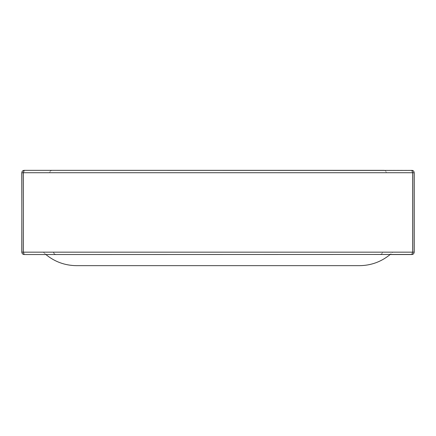 <?xml version="1.0" encoding="UTF-8"?>
<svg xmlns="http://www.w3.org/2000/svg" width="436" height="436" viewBox="0 0 436 436"><rect width="100%" height="100%" fill="white"/><g stroke="black" fill="none" stroke-linecap="round" stroke-linejoin="round"><path stroke-width="0.33" stroke-dasharray="2.18 1.64" d="M22.912 170.71L21.98 171.811L21.8 172.721L21.8 252.155L414.2 252.155L53.574 252.155C53.524 253.42 54.32 254.21 55.955 254.542L380.045 254.542C381.68 254.215 382.476 253.42 382.427 252.155L21.8 252.155L23.386 252.155L24.182 254.542L390.116 254.542L392.754 252.155L43.246 252.155L392.754 252.155C383.424 260.962 372.344 265.464 359.515 265.66L76.485 265.66C63.656 265.464 52.576 260.962 43.246 252.155L45.884 254.542L55.955 254.542L54.271 253.839L53.574 252.155L382.427 252.155L381.729 253.839L380.045 254.542C381.68 254.215 382.476 253.42 382.427 252.155L381.729 253.839L380.045 254.542L411.818 254.542L412.429 254.46L411.818 254.542L412.614 252.155L414.2 252.155L413.481 253.861L414.2 252.155L21.8 252.155L22.519 253.861L21.8 252.155L414.2 252.155L414.2 172.721L21.8 172.721L414.2 172.721L412.614 172.721L412.614 252.155L23.386 252.155L23.386 172.721L21.8 172.721L414.2 172.721L386.4 172.721L385.702 171.037L384.018 170.34L24.182 170.34L23.386 172.721L412.614 172.721L411.818 170.34L51.982 170.34L50.298 171.037L49.6 172.721L21.8 172.721L21.887 252.798M413.088 170.71L414.02 171.811L414.2 172.721L414.113 252.798M24.182 170.34L22.498 171.037L21.8 172.721L22.519 171.016M51.982 170.34L50.298 171.037L49.6 172.721L414.2 172.721L49.6 172.721L50.298 171.037L51.982 170.34L50.298 171.037L49.6 172.721L386.4 172.721L385.702 171.037L384.018 170.34L385.702 171.037L386.4 172.721L385.702 171.037L384.018 170.34M390.116 254.542L45.884 254.542M413.088 254.172L414.02 253.071M22.912 254.172L21.98 253.071M412.429 170.422L413.502 171.037L414.2 172.721L413.481 171.016M412.614 254.401L411.818 254.542M53.574 252.155C53.524 253.42 54.32 254.21 55.955 254.542L54.271 253.839L53.574 252.155M23.386 254.401L24.182 254.542L22.498 253.839M412.614 170.476L411.818 170.34M414.02 171.811L414.113 172.084M22.498 171.037L23.571 170.422M21.98 171.811L21.887 172.084M413.502 253.839L412.429 254.46"/><path stroke-width="0.65" d="M51.982 170.34L24.182 170.34L22.498 171.037L21.887 172.089L21.8 252.155L23.386 252.155L24.182 254.542L45.884 254.542L24.182 254.542L22.498 253.839L21.887 252.793L21.8 172.721L23.386 172.721L23.386 252.155L414.2 252.155L414.2 172.721L412.614 172.721L412.614 252.155L411.818 254.542L390.116 254.542L411.818 254.542L413.502 253.839L414.113 252.793L414.113 172.084M45.884 254.542C54.789 261.818 64.986 265.524 76.485 265.66L359.515 265.66C371.014 265.524 381.211 261.818 390.116 254.542M413.481 171.016L413.088 170.71M22.519 171.016L24.122 170.34L384.018 170.34M23.571 170.422L22.912 170.71M412.614 254.401L413.088 254.172M23.386 254.401L22.912 254.172M412.429 254.46L24.182 254.542L22.498 253.839M22.498 171.037L24.182 170.34L23.386 172.721L412.614 172.721L411.818 170.34L413.502 171.037L414.02 171.811M24.182 170.34L412.429 170.422M411.818 170.34L413.502 171.037L412.614 170.476M413.502 253.839L411.818 254.542M21.98 171.811L21.887 172.084"/></g></svg>
